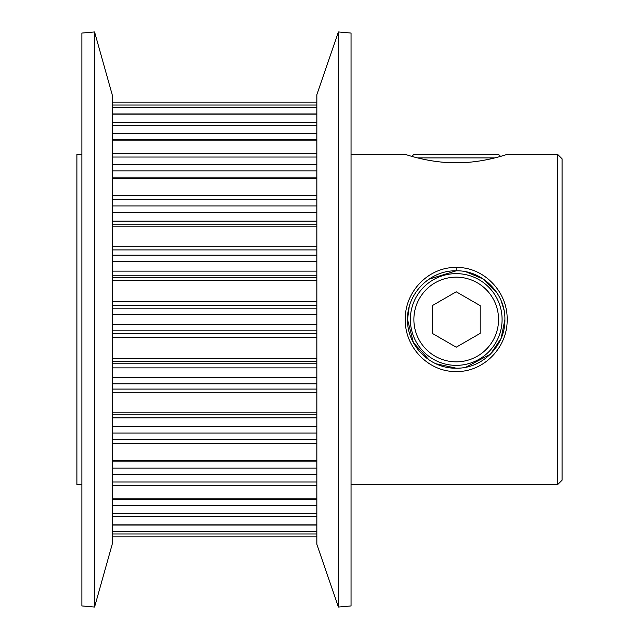 <?xml version="1.0" encoding="UTF-8"?>
<svg xmlns="http://www.w3.org/2000/svg" width="639" height="639" viewBox="0 0 639 639"><rect width="100%" height="100%" fill="white"/><g stroke="black" fill="none" stroke-linecap="round" stroke-linejoin="round"><path stroke-width="0.96" d="M456.206 371.555C428.793 372.098 404.735 347.536 405.278 319.5C404.727 291.488 428.841 266.87 456.222 267.445C483.683 266.894 507.701 291.528 507.158 319.5C507.685 347.568 483.619 372.114 456.206 371.555M428.801 279.267L456.222 270.808C430.175 270.177 406.955 293.349 407.53 319.476C406.947 345.643 430.103 368.783 456.206 368.192L435.854 363.727M456.206 162.801C428.793 162.969 404.719 154.087 405.278 154.382C404.719 154.095 428.865 162.977 456.222 162.801C483.683 162.961 507.693 154.095 507.158 154.382C507.693 154.095 483.619 162.969 456.206 162.801M429.089 359.933L413.401 342.672L407.53 319.5L409.168 306.968M456.206 368.192L456.222 368.192C482.317 368.791 505.481 345.667 504.906 319.484C505.481 293.389 482.333 270.201 456.222 270.808L456.222 267.445M557.623 154.382L562.064 158.823L562.064 480.177L557.623 484.618L557.623 154.382L507.158 154.382L504.363 155.261M338.374 607.05L316.856 544.244L316.856 94.756L338.374 31.95L338.374 607.05L351.075 605.94L351.075 33.06L338.374 31.95M94.572 607.05L112.216 544.244L112.216 94.756L94.572 31.95L94.572 607.05L81.872 605.94L81.872 33.06L94.572 31.95M81.872 484.618L76.936 484.618L76.936 154.382L81.872 154.382M411.875 156.379L413.88 154.382L498.556 154.382L500.561 156.379L503.212 155.604M504.906 319.5L501.096 338.39L490.632 353.942M490.337 354.238L465.863 367.225M465.855 271.775L483.348 279.067L496.551 292.231M501.08 300.578L503.915 309.715M494.834 157.905L417.602 157.905M456.222 361.842A42.342 42.342 0 0 0 498.556 319.5A42.342 42.342 0 0 0 456.222 277.158A42.342 42.342 0 0 0 413.88 319.5A42.342 42.342 0 0 0 456.222 361.842M456.222 273.636A45.864 45.864 0 0 1 502.086 319.5A45.864 45.864 0 0 1 456.222 365.364A45.864 45.864 0 0 1 410.35 319.5A45.864 45.864 0 0 1 456.222 273.636M480.209 305.65L456.222 291.799L432.228 305.65L432.228 333.35L456.222 347.201L480.209 333.35L480.209 305.65M316.856 125.755L112.216 125.755M316.856 157.034L112.216 157.034M316.856 199.384L112.216 199.384M316.856 249.921L112.216 249.921M316.856 305.194L112.216 305.194M316.856 337.208L112.216 337.208M316.856 392.849L112.216 392.849M316.856 443.498L112.216 443.498M316.856 485.688L112.216 485.688M316.856 516.56L112.216 516.56M112.216 324.42L316.856 324.42M316.856 534.004L112.216 534.004M112.216 536.824L316.856 536.824L112.216 536.832M112.216 460.655L316.856 460.655M112.216 498.859L316.856 498.859M112.216 412.826L316.856 412.826M112.216 358.647L316.856 358.647M112.216 524.835L316.856 524.835M316.856 140.141L112.216 140.141M112.216 153.312L316.856 153.312M316.856 178.345L112.216 178.345M112.216 195.502L316.856 195.502M316.856 114.165L112.216 114.165M112.216 122.44L316.856 122.44M112.216 104.996L316.856 104.996M316.856 102.176L112.216 102.176L316.856 102.168M316.856 226.174L112.216 226.174M112.216 246.151L316.856 246.151M316.856 280.353L112.216 280.353M112.216 301.792L316.856 301.792M112.216 308.821L316.856 308.821M316.856 314.58L112.216 314.58M316.856 330.179L112.216 330.179M112.216 333.806L316.856 333.806M112.216 255.177L316.856 255.177M112.216 271.12L316.856 271.12M316.856 261.615L112.216 261.615M316.856 275.816L112.216 275.816M112.216 277.55L316.856 277.55M112.216 205.926L316.856 205.926M112.216 221.118L316.856 221.118M316.856 212.595L112.216 212.595M112.216 224.153L316.856 224.153L112.216 224.153M316.856 107.679L112.216 107.679M112.216 133.463L316.856 133.463M316.856 139.262L112.216 139.262M112.216 164.407L316.856 164.407M316.856 170.861L112.216 170.861M112.216 531.321L316.856 531.321M112.216 499.738L316.856 499.738M316.856 505.537L112.216 505.537M112.216 513.245L316.856 513.245M112.216 363.184L316.856 363.184M316.856 361.45L112.216 361.45M112.216 377.385L316.856 377.385M316.856 367.88L112.216 367.88M316.856 383.823L112.216 383.823M112.216 389.079L316.856 389.079M316.856 414.847L112.216 414.847L316.856 414.847M112.216 426.405L316.856 426.405M316.856 417.882L112.216 417.882M316.856 433.074L112.216 433.074M112.216 439.616L316.856 439.616M112.216 468.139L316.856 468.139M316.856 474.593L112.216 474.593M112.216 481.966L316.856 481.966M405.278 154.382L351.075 154.382M557.623 484.618L351.075 484.618M316.856 525.042L112.216 525.042M316.856 499.482L112.216 499.482M316.856 461.893L112.216 461.893M316.856 177.107L112.216 177.107M316.856 139.518L112.216 139.518M316.856 113.958L112.216 113.958"/></g></svg>
